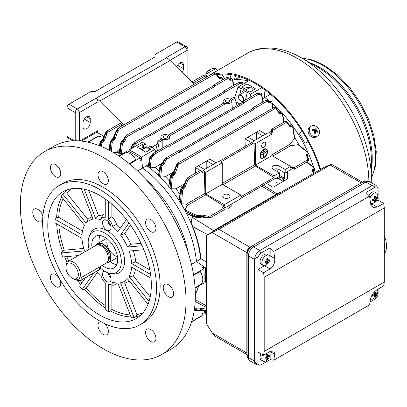 <?xml version="1.0" encoding="UTF-8"?>
<svg xmlns="http://www.w3.org/2000/svg" width="407" height="407" viewBox="0 0 407 407"><rect width="100%" height="100%" fill="white"/><g stroke="black" fill="none" stroke-linecap="round" stroke-linejoin="round"><path stroke-width="0.61" d="M263.68 147.248A2.93 1.689 120 0 0 265.593 144.668A2.93 1.689 120 0 0 265.14 142.318A2.93 1.689 120 0 0 263.68 142.465A2.93 1.689 120 0 0 261.767 145.045A2.93 1.689 120 0 0 262.215 147.39A2.93 1.689 120 0 0 263.68 147.248M266.239 149.298A4.915 2.839 -60 0 1 266.86 153.271A4.915 2.839 -60 0 1 263.68 157.509A4.915 2.839 -60 0 1 261.325 157.804M263.884 149.598A4.915 2.839 -60 0 1 266.341 149.354A4.915 2.839 -60 0 1 267.099 153.297A4.915 2.839 -60 0 1 263.884 157.626A4.915 2.839 -60 0 1 261.426 157.87A4.915 2.839 -60 0 1 260.673 153.932A4.915 2.839 -60 0 1 263.884 149.598M263.884 157.865A5.21 3.007 -60 0 1 261.279 158.125A5.21 3.007 -60 0 1 260.485 153.948A5.21 3.007 -60 0 1 263.884 149.359A5.21 3.007 -60 0 1 266.488 149.104A5.21 3.007 -60 0 1 267.287 153.276A5.21 3.007 -60 0 1 263.884 157.865M266.382 149.048A5.21 3.007 120 0 0 266.285 148.982A5.21 3.007 120 0 0 263.68 149.242A5.21 3.007 120 0 0 260.277 153.831A5.21 3.007 120 0 0 261.075 158.002A5.21 3.007 120 0 0 261.182 158.058M228.993 194.775A3.663 2.111 0 0 0 225 194.317A3.663 2.111 0 0 0 222.741 196.266A3.663 2.111 0 0 0 223.814 197.761A3.663 2.111 0 0 0 227.803 198.219A3.663 2.111 0 0 0 230.062 196.266A3.663 2.111 0 0 0 228.993 194.775M228.993 100.32A2.198 1.267 0 0 0 226.597 100.046A2.198 1.267 0 0 0 225.239 101.216A2.198 1.267 0 0 0 225.885 102.111A2.198 1.267 0 0 0 228.276 102.386A2.198 1.267 0 0 0 229.634 101.216A2.198 1.267 0 0 0 228.993 100.32M166.865 136.187A2.198 1.267 0 0 0 164.469 135.913A2.198 1.267 0 0 0 163.115 137.083A2.198 1.267 0 0 0 163.756 137.983A2.198 1.267 0 0 0 166.153 138.258A2.198 1.267 0 0 0 167.506 137.083A2.198 1.267 0 0 0 166.865 136.187M292.669 166.799L294.144 167.704A0.88 0.509 60 0 1 294.699 168.483A0.88 0.509 60 0 1 294.561 169.17A0.88 0.509 60 0 1 294.144 169.139L292.669 168.35L292.669 166.799L290.598 167.994L290.598 166.377L271.962 155.616L271.962 134.096L270.563 133.287L272.634 132.092L272.583 130.362A0.88 0.509 -120 0 0 271.962 129.314A0.88 0.509 -120 0 0 271.52 129.268A0.88 0.509 -120 0 0 271.342 129.645L271.291 131.319L268.182 133.109L267.821 132.901L253.322 141.27L253.688 141.478L218.483 161.803L218.116 161.594L203.622 169.963L203.983 170.172L202.177 171.215M179.06 200.163L180.596 189.647C181.161 187.902 181.802 186.945 182.514 186.767L183.684 185.607L186.218 179.533L187.871 177.564L201.114 169.923A0.88 0.509 60 0 1 201.551 169.963A0.88 0.509 60 0 1 202.172 171.016L202.223 172.741L204.294 171.545L205.693 172.354L205.693 193.874L224.333 204.635L240.898 195.07L222.263 184.31L222.263 162.79L205.693 172.354M120.787 123.336A0.88 0.509 -120 0 0 120.35 123.29L107.107 130.937A0.88 0.509 60 0 1 107.545 130.978L105.728 133.196L103.195 139.27L103.536 139.464L105.779 133.226L107.545 130.978A0.88 0.509 60 0 1 108.165 132.031L121.408 124.384A0.88 0.509 -120 0 0 120.787 123.336M155.484 151.435L157.85 141.371L158.628 140.944L159.091 142.084L157.56 150.829M161.788 138.823L158.14 140.929L158.628 140.944M162.785 147.812L162.856 139.911L162.205 138.879L161.615 139.194M235.989 101.984A84.198 48.611 60 0 1 239.942 104.024M152.172 147.1L157.183 144.205M247.008 87.337L247.008 83.969A99.573 57.489 60 0 1 251.251 86.269A99.573 57.489 60 0 1 255.499 88.868L250.529 91.738A99.573 57.489 60 0 0 249.389 91.015L247.319 92.211A99.573 57.489 60 0 1 250.422 94.241L261.752 87.703M247.008 83.969L242.038 86.839A99.573 57.489 60 0 1 243.177 87.424L241.107 88.619A99.573 57.489 60 0 0 237.998 87.067L249.354 80.51M233.659 97.599L234.122 97.359L234.9 98.316L237.083 105.672M224.903 112.703L224.985 104.044L224.333 103.012L223.743 103.327M152.839 153.826L167.979 144.811A0.88 0.509 60 0 1 168.417 144.856A0.88 0.509 60 0 1 169.037 145.904L169.053 146.418L243.605 103.378L243.59 102.864A0.88 0.509 -120 0 0 242.969 101.816A0.88 0.509 -120 0 0 242.531 101.77A0.88 0.509 -120 0 0 242.348 102.147L242.333 102.64L168.732 145.136M258.303 93.386L258.389 93.381A0.672 0.539 114 0 1 258.547 94.231L257.305 93.513M152.752 153.749L153.831 153.276L154.08 154.543L153.291 154.055L153.831 153.276L152.783 154.309L152.752 153.749L153.001 153.887M165.435 158.511A0.88 0.509 60 0 1 165.618 158.135L178.332 150.788A0.88 0.509 60 0 1 178.77 150.834A0.88 0.509 60 0 1 179.395 151.882L179.411 152.396L253.958 109.356L253.943 108.842A0.88 0.509 -120 0 0 253.322 107.794A0.88 0.509 -120 0 0 252.884 107.748A0.88 0.509 -120 0 0 252.701 108.125L252.686 108.618L179.085 151.114M134.361 143.127L134.112 142.989L133.817 143.707A0.88 0.509 60 0 1 134.229 143.763L134.269 143.788A0.88 0.509 60 0 1 134.681 144.205L134.147 143.549L135.19 142.516L135.445 143.783L134.447 143.717L135.19 142.516L134.539 142.598L149.338 134.051A0.88 0.509 60 0 1 149.781 134.096A0.88 0.509 60 0 1 150.402 135.144L150.417 135.658L224.969 92.618L224.954 92.104A0.88 0.509 -120 0 0 224.333 91.051A0.88 0.509 -120 0 0 223.891 91.01A0.88 0.509 -120 0 0 223.713 91.387L223.697 91.88L150.091 134.376M239.667 82.626L239.748 82.616A0.672 0.539 114 0 1 239.911 83.471L238.67 82.753M126.089 135.796A0.88 0.509 60 0 1 126.272 135.414L138.985 128.073A0.88 0.509 60 0 1 139.423 128.119A0.88 0.509 60 0 1 140.049 129.167L140.064 129.68L214.611 86.64L214.596 86.126A0.88 0.509 -120 0 0 213.975 85.073A0.88 0.509 -120 0 0 213.538 85.032A0.88 0.509 -120 0 0 213.354 85.409L213.339 85.902L139.738 128.398M194.612 307.738L197.151 308.923L199.842 308.857A0.88 0.509 60 0 1 200.442 309.92L196.601 310.103L194.434 309.091M224.583 207.656L228.678 208.262L231.832 205.81L231.832 203.892M240.898 195.07L240.898 196.688L274.033 177.559L274.033 175.941L279.467 172.802L279.467 176.389L275.066 178.932L275.066 178.51L239.865 198.835L239.865 199.257L225.366 207.626L225.366 207.209L223.56 208.252M192.531 216.036A84.198 48.611 60 0 1 192.725 216.453L193.071 216.249M265.751 134.096L259.498 130.489L245.004 138.858L245.228 146.362M262.744 135.831L256.496 132.219L256.496 139.438M216.046 162.79L209.798 159.183L195.299 167.552L195.467 173.179M213.044 164.525L206.797 160.918L206.797 168.132M139.977 158.394A96.795 55.881 60 0 1 141.728 159.569L142.531 168.066L146.673 165.674A87.129 50.305 60 0 1 148.448 166.972A87.129 50.305 60 0 1 149.079 167.45A87.129 50.305 60 0 1 158.735 175.727A87.129 50.305 60 0 1 159.539 176.511L160.541 166.789L162.505 163.578A0.88 0.509 60 0 1 163.126 164.626L161.742 166.87L160.694 177.05L159.539 176.511A87.129 50.305 60 0 1 168.951 186.747A87.129 50.305 60 0 1 170.08 188.126A87.129 50.305 60 0 1 179.329 200.977A87.129 50.305 60 0 1 180.464 202.767A87.129 50.305 60 0 1 185.378 211.284A87.129 50.305 60 0 1 186.365 213.161A87.129 50.305 60 0 1 200.605 259.091L196.464 261.482A87.129 50.305 -120 0 0 142.531 168.066L141.499 157.127A99.573 57.489 -120 0 0 129.07 149.954L128.902 151.526M173.565 171.998L165.384 176.724L160.694 177.05M272.797 108.206L271.876 103.286L270.406 102.691A0.88 0.509 -120 0 0 269.785 101.638L271.113 101.399L269.602 101.521A0.88 0.509 -120 0 0 269.159 101.475L271.113 101.404M169.037 145.904L154.08 154.543L153.714 155.494L152.681 156.09L151.297 158.323L150.259 167.857L149.079 167.45L149.949 158.16L148.407 166.432M162.5 163.039L154.935 167.404L150.259 167.857M262.871 101.984L261.462 94.719L259.992 94.134L258.959 94.729L258.547 94.231L243.59 102.864M113.543 152.635A87.129 50.305 60 0 1 119.312 153.281A87.129 50.305 60 0 1 120.116 153.434L121.118 144.047L123.148 140.863A0.88 0.509 60 0 1 123.769 141.916L122.38 144.164L121.388 153.51L120.116 153.434A87.129 50.305 60 0 1 122.242 153.897M123.194 153.347L121.388 153.51M233.481 85.475L232.545 80.561L231.069 79.965A0.88 0.509 -120 0 0 230.448 78.917L231.634 78.622L230.245 78.81A0.88 0.509 -120 0 0 229.802 78.765L231.639 78.622M135.333 144.012L135.073 144.734L134.04 145.33L132.616 147.909M243.188 84.071L243.065 83.455A0.88 0.57 168.9 0 1 242.826 83.959L241.356 83.374L240.323 83.969L239.911 83.471L224.954 92.104M242.216 101.45L242.801 101.613M245.457 100.081L247.319 92.211M237.998 87.067L234.6 97.782M250.04 97.436L250.422 94.241M262.581 98.753L264.713 97.527L263.929 89.225L264.713 97.527A87.129 50.305 60 0 1 269.622 101.267A87.129 50.305 60 0 0 264.713 97.527L270.411 94.236M241.107 88.619L239.804 94.633M243.177 90.161L243.177 87.424M233.659 84.631A87.129 50.305 60 0 1 234.747 84.742A87.129 50.305 60 0 0 233.659 84.631M294.551 137.312A87.129 50.305 60 0 1 299.104 145.207M272.247 103.459A87.129 50.305 60 0 1 280.799 111.62A87.129 50.305 60 0 0 272.247 103.459M282.606 113.558A87.129 50.305 60 0 1 291.982 124.99A87.129 50.305 60 0 0 282.606 113.558M292.826 126.145A87.129 50.305 60 0 1 307.916 152.284A87.129 50.305 60 0 0 292.826 126.145M308.496 153.592A87.129 50.305 60 0 1 313.711 167.425A87.129 50.305 60 0 0 308.496 153.592M314.484 169.958A87.129 50.305 60 0 1 315.201 172.497A87.129 50.305 60 0 0 314.484 169.958M142.221 147.655L142.221 144.465L137.251 147.334A99.573 57.489 60 0 1 145.742 152.238L150.712 149.369A99.573 57.489 60 0 0 149.573 148.641L151.643 147.446A99.573 57.489 60 0 1 154.752 149.476L141.499 157.127M142.221 144.465A99.573 57.489 60 0 1 143.361 145.055L145.431 143.859L146.352 147.049M129.07 149.954L142.323 142.302A99.573 57.489 60 0 1 145.431 143.859M155.667 151.923L154.752 149.476M146.673 165.674L148.352 165.547M149.573 148.641L149.573 150.025L146.703 147.09L143.361 147.298M143.361 149.018L143.361 145.055M137.535 170.95L142.531 168.066A87.129 50.305 60 0 1 196.464 261.482L203.424 266.427A96.795 55.881 60 0 1 203.566 268.528M206.471 267.241L205.418 267.847L196.464 261.482L191.468 264.367M206.471 281.588L205.418 282.193A99.573 57.489 -120 0 0 205.418 267.847M203.973 281.552L205.418 282.193M192.725 216.453L192.216 217.374C191.244 219.907 191.443 223.021 192.801 226.714C197.186 237.617 199.908 248.234 200.961 258.572L206.471 262.25M200.961 258.572L200.605 259.091M121.566 126.175L121.408 124.384M100.28 146.021L100.493 143.635L102.574 140.405A0.88 0.509 60 0 1 103.195 141.453L101.791 143.752L101.541 146.54M283.776 122.197L282.341 113.904L280.866 113.294A0.88 0.509 -120 0 0 280.245 112.24L281.817 112.164L281.354 111.849L279.807 111.95A0.88 0.509 -120 0 0 279.37 111.905L281.354 111.849M172.263 177.457A0.88 0.407 5.5 0 1 171.077 177.391L173.031 174.14A0.88 0.509 60 0 1 173.652 175.188L172.263 177.457L171.199 188.838L170.08 188.126L171.077 177.391L170.477 177.091L168.92 185.913M184.417 183.857L175.921 188.762L171.199 188.838M175.921 188.762A84.198 48.611 60 0 1 179.919 194.195M271.962 154.706L289.85 144.378L294.419 138.563L292.623 126.836L291.142 126.201A0.88 0.509 -120 0 0 290.522 125.153L292.134 125.097L291.758 124.827L290.176 124.908A0.88 0.509 -120 0 0 289.738 124.863L291.758 124.827M222.263 183.404L254.645 164.703L253.999 142.852L255.393 143.661L255.393 165.181L274.033 175.941M222.263 162.79L220.864 161.981L253.999 142.852M272.751 156.069L290.639 145.742A84.198 48.611 60 0 0 289.85 144.378M181.553 203.724L180.464 202.767L181.436 190.308L183.374 187.011A0.88 0.509 60 0 1 184 188.059L182.601 190.354L181.553 203.724L186.304 204.161L204.945 193.401L204.294 171.545M204.945 193.401A84.198 48.611 60 0 1 205.733 194.765L187.093 205.525A84.198 48.611 60 0 0 186.304 204.161M191.555 321.901L201.989 315.873A0.88 0.509 -120 0 0 202.172 315.496L202.223 313.828L204.294 312.632L204.355 310.653M287.495 171.759L287.495 178.973L283.353 181.364L283.353 178.932L284.488 178.276L279.467 175.376M284.488 172.716L284.488 178.276M87.754 142.109L98.189 136.086A0.88 0.509 60 0 1 98.606 136.116L100.081 136.905L102.152 135.709L102.152 135.292M210.907 217.465L208.374 217.913L201.852 217.068L201.735 216.687L208.262 217.531L211.091 217.063A0.88 0.509 60 0 1 210.907 217.465L224.15 209.824A0.88 0.509 -120 0 0 224.288 209.132A0.88 0.509 -120 0 0 223.733 208.359L222.263 207.448L224.333 206.252L224.333 204.635M292.669 168.35L285.165 173.102L285.165 169.516L290.598 166.377M307.112 161.925L313.817 167.516L314.519 168.808L313.665 170.131A0.88 0.509 -120 0 0 313.064 169.068L313.278 167.486L306.812 162.098M276.267 178.241A4.391 2.539 0 0 1 279.212 178.978L283.348 181.369L272.995 187.342L272.995 179.706M266.605 183.399L272.995 187.342M297.96 144.699L298.824 144.984L307.748 152.137L308.481 153.408L307.626 154.777A0.88 0.509 -120 0 0 307.026 153.714L307.219 152.116L297.96 144.699L290.639 145.742M103.892 136.645L102.152 135.709M224.333 206.252L205.733 194.765M187.251 213.7L196.601 217.241L196.652 216.666L185.378 211.284L185.093 209.859L187.093 205.525M185.093 209.859L197.197 215.634L199.883 215.573A0.88 0.509 60 0 1 200.483 216.636L196.652 216.666A0.88 0.417 115.3 0 1 197.197 215.634M274.033 177.559L255.433 166.071L223.046 184.768M258.933 93.992L258.654 93.625L258.959 94.729M110.094 150.676L110.887 142.689L112.937 139.489A0.88 0.509 60 0 1 113.563 140.537L112.164 142.806L111.32 151.353M119.19 152.304A84.198 48.611 60 0 0 116.132 152.33L113.273 152.477M115.817 152.345L119.531 150.203M222.451 79.884L222.324 79.202L220.843 78.597A0.88 0.509 -120 0 0 220.223 77.549L221.617 77.361L221.082 77.096L219.719 77.299A0.88 0.509 -120 0 0 219.276 77.254L221.082 77.096M182.601 190.354A0.88 0.417 4.7 0 1 181.436 190.308L180.917 190.064L179.304 199.939M254.645 164.703A84.198 48.611 60 0 1 255.433 166.071M292.623 126.836A0.88 0.555 -9 0 0 292.872 126.363L294.602 137.668L294.419 138.563M165.384 176.724A84.198 48.611 60 0 1 169.48 181.049M161.742 166.87A0.88 0.397 5.9 0 1 160.541 166.789L160.246 166.636L158.699 175.051M154.935 167.404A84.198 48.611 60 0 1 159.183 170.909M122.38 144.164A0.88 0.397 6.1 0 1 121.118 144.047L120.848 143.875L119.261 153.129M198.804 286.014L195.335 294.388M198.591 286.136A87.129 50.305 60 0 1 195.335 294.302M131.273 148.687L131.283 147.38L131.039 148.82M112.164 142.806A0.88 0.402 5.7 0 1 110.887 142.689L110.373 142.343L109.157 150.178M101.791 143.752A0.88 0.412 5.1 0 1 100.493 143.635L100.071 143.335L99.72 145.792M194.348 309.691L196.652 310.617L196.601 310.103A0.88 0.412 114.9 0 1 197.151 308.923M308.74 159.463L308.694 159.234A0.88 0.677 -24 0 1 308.74 159.463L307.982 161.126L308.74 159.519M294.561 169.17L307.799 161.528L308.842 159.931M199.883 215.573L200.29 215.339A0.88 0.509 60 0 1 200.885 216.402L201.735 216.295L201.984 215.1L208.511 216.28L210.49 216A0.88 0.509 60 0 1 211.091 217.063L208.262 217.47L201.735 216.295L201.735 216.687L200.483 216.636L200.442 217.104A0.88 0.509 60 0 1 200.259 217.506L196.805 217.725A0.88 0.448 111.5 0 0 197.151 217.638M240.298 83.231L240.018 82.865L240.323 83.969M258.389 93.381L258.603 93.559A0.672 0.519 144 0 1 258.669 94.327M153.973 154.772L153.083 154.482L153.291 154.055M152.732 154.426L152.452 154.467A0.88 0.509 60 0 1 152.864 154.528L152.91 154.548A0.88 0.509 60 0 1 153.317 154.965L153.037 154.604M267.811 100.595L266.041 100.448A0.88 0.509 -120 0 0 265.603 100.407L267.491 100.295L267.857 100.626A0.88 0.677 144 0 1 268.03 100.778L268.03 100.778A0.88 0.677 144 0 1 267.943 101.628L266.661 101.501A0.88 0.509 -120 0 0 266.041 100.448L267.857 100.626M164.286 160.419L166.056 158.175L164.235 160.394L163.497 162.622L164.657 163.004L165.446 160.801L164.286 160.419M275.595 107.59L275.951 107.911A0.88 0.677 144 0 1 276.124 108.064L276.124 108.064A0.88 0.677 144 0 1 276.032 108.913L274.75 108.786A0.88 0.509 -120 0 0 274.13 107.733L275.951 107.911M275.9 107.88L274.13 107.733A0.88 0.509 -120 0 0 273.692 107.692L275.58 107.58M176.903 165.094L178.673 162.846L176.852 165.064L173.987 173.204L175.147 173.585L178.062 165.476L176.903 165.094M286.665 121.525L287.021 121.841L285.205 121.668A0.88 0.509 -120 0 0 284.763 121.627L286.65 121.515M286.971 121.815L285.205 121.668A0.88 0.509 -120 0 1 285.826 122.721L287.103 122.848A0.88 0.677 -36 0 0 287.194 121.993L287.194 121.993A0.88 0.677 -36 0 0 287.021 121.841M271.962 134.096L255.393 143.661M271.291 131.319L272.634 132.092M186.543 179.853L188.309 177.61L186.492 179.823L184.3 186.096L185.46 186.477L187.703 180.235L186.543 179.853M134.096 143.666L134.402 143.844M239.748 82.616L239.967 82.799A0.672 0.519 144 0 1 240.028 83.567M228.464 77.879L226.694 77.732A0.88 0.509 -120 0 0 226.256 77.691L228.144 77.579L228.51 77.91A0.88 0.677 144 0 1 228.683 78.063L228.683 78.063A0.88 0.677 144 0 1 228.597 78.912L227.315 78.785A0.88 0.509 -120 0 0 226.694 77.732L228.51 77.91M124.618 137.388L126.272 135.414A0.88 0.509 60 0 1 126.709 135.46A0.88 0.509 60 0 1 127.33 136.508L126.099 138.085L124.939 137.703L126.709 135.46L124.888 137.678L124.15 139.906L124.939 137.703L124.618 137.388L123.723 139.525L123.998 139.815L120.848 143.875A0.88 0.432 9.3 0 1 120.625 143.518L120.625 143.518C120.696 142.526 121.332 141.59 122.522 140.705L122.522 140.705A0.88 0.509 60 0 1 122.965 140.746L123.438 140.471A0.88 0.509 60 0 0 123 140.43L123.723 139.525M215.842 73.209L214.077 73.062A0.88 0.509 -120 0 0 213.639 73.016L215.527 72.909L215.893 73.235A0.88 0.677 144 0 1 216.066 73.387L216.066 73.387A0.88 0.677 144 0 1 215.98 74.237L214.698 74.115A0.88 0.509 -120 0 0 214.077 73.062L215.893 73.235M117.994 128.51A0.88 0.509 60 0 1 118.178 128.129A0.88 0.509 60 0 1 118.615 128.174A0.88 0.509 60 0 1 119.236 129.228L118.01 130.8L116.85 130.418L118.615 128.174L116.799 130.393L113.507 138.283L113.929 138.533L116.85 130.418L116.524 130.103L113.232 137.993L113.507 138.283L110.373 142.343A0.88 0.443 8.8 0 1 110.165 141.992L112.067 139.153A0.88 0.509 60 0 1 112.505 139.194L112.937 139.489L113.416 139.214L112.948 138.94A0.88 0.509 60 0 0 112.505 138.899L113.232 137.993M204.294 312.632L205.693 313.441L206.471 312.993M206.207 75.183L204.436 75.041A0.88 0.509 -120 0 0 203.999 74.995L205.886 74.888L206.257 75.214A0.88 0.677 144 0 1 206.43 75.366L206.43 75.366A0.88 0.677 144 0 1 206.339 76.216L205.062 76.089A0.88 0.509 -120 0 0 204.436 75.041L206.257 75.214M102.228 140.161L100.071 143.335A0.88 0.448 8.1 0 1 99.878 142.994L99.878 142.994C100.056 141.748 100.697 140.786 101.791 140.115L101.791 140.115A0.88 0.509 60 0 1 102.228 140.161L103.017 140.145L102.228 140.161M132.651 147.568A0.88 0.392 6.3 0 1 131.405 147.456L133.42 144.282L134.269 143.788M134.229 143.763L133.379 144.256L131.283 147.38A0.88 0.432 -170.4 0 1 131.044 147.013L130.703 149.013M151.297 158.323A0.88 0.397 6.2 0 1 150.076 158.231L152.06 155.042L152.91 154.548M152.864 154.528L152.015 155.016L149.949 158.16A0.88 0.427 -170.3 0 1 149.679 157.774L148.179 166.585M162.301 163.466L160.246 166.636A0.88 0.432 9.5 0 1 159.956 166.239L159.956 166.239C160.144 165.023 160.78 164.087 161.859 163.426L161.859 163.426A0.88 0.509 60 0 1 162.301 163.466L162.978 163.304L162.301 163.466M172.527 173.891L170.477 177.091A0.88 0.438 9.1 0 1 170.177 176.684L170.177 176.684C170.238 175.697 170.874 174.751 172.085 173.845L172.085 173.845A0.88 0.509 60 0 1 172.527 173.891L173.474 173.886L173 173.616L172.527 173.891M182.514 186.767A0.88 0.509 60 0 1 182.952 186.813L180.917 190.064A0.88 0.448 8.5 0 1 180.596 189.647M186.935 213.802L196.805 217.725A0.88 0.448 111.5 0 1 196.601 217.241L200.885 216.845A0.88 0.509 60 0 1 200.707 217.246L200.259 217.506M196.652 310.617L200.483 310.338A0.88 0.509 60 0 1 200.3 310.739L196.851 310.958A0.88 0.448 111.9 0 1 196.652 310.617M313.7 170.655L314.56 169.368L313.522 171.057A0.88 0.509 -120 0 0 313.7 170.655L313.665 170.131L313.227 170.385L313.227 170.93L313.7 170.655M307.667 155.199L307.483 155.601A0.88 0.509 -120 0 0 307.667 155.199L307.626 154.777L307.219 155.454L307.667 155.199M258.603 93.529L259.33 93.061A0.88 0.509 -120 0 0 258.888 93.015L260.806 92.923L258.567 93.498M259.992 94.134A0.88 0.509 60 0 0 259.371 93.086L260.806 92.923M239.967 82.769L240.69 82.3A0.88 0.509 -120 0 0 240.252 82.255L242.114 82.133L239.932 82.738M241.356 83.374A0.88 0.509 60 0 0 240.735 82.326L242.114 82.133M222.324 79.202A0.88 0.565 -10.3 0 0 222.568 78.714L221.622 77.361M219.19 77.762A0.88 0.677 144 0 1 219.363 77.915L219.363 77.915A0.88 0.677 144 0 1 219.271 78.765L220.37 78.872A0.88 0.509 -120 0 0 219.749 77.823L220.223 77.549L219.719 77.299L219.276 77.554L219.749 77.823L219.19 77.762M232.545 80.561A0.88 0.57 -10.8 0 0 232.789 80.062L231.873 78.749M229.406 79.136A0.88 0.677 144 0 1 229.579 79.289L229.579 79.289A0.88 0.677 144 0 1 229.487 80.138L230.586 80.245A0.88 0.509 -120 0 0 229.965 79.197L230.245 78.81L229.965 79.197L229.406 79.136M268.752 101.852A0.88 0.677 144 0 1 268.925 102.004L268.925 102.004A0.88 0.677 144 0 1 268.834 102.854L269.933 102.961A0.88 0.509 -120 0 0 269.312 101.913L269.602 101.521L269.312 101.913L268.752 101.852M279.243 112.434A0.88 0.677 144 0 1 279.416 112.586L279.416 112.586A0.88 0.677 144 0 1 279.324 113.436L280.423 113.548A0.88 0.509 -120 0 0 279.802 112.495L280.245 112.24L279.807 111.95L279.334 112.225L279.802 112.495L279.243 112.434M291.142 126.201L289.636 126.328A0.88 0.677 -36 0 0 289.728 125.478L286.681 121.53M306.166 154.955A0.88 0.677 -24 0 1 306.944 155.301L308.694 159.234A0.88 0.677 -24 0 0 307.916 158.888L306.166 154.955L307.026 153.714M313.558 173.448L312.174 170.33A0.88 0.677 -24 0 1 312.952 170.675L314.056 173.158M206.471 310.923L201.852 310.327L201.735 309.946L206.471 310.556M199.842 308.857L201.984 308.358L201.735 309.946L200.885 310.103L200.885 309.661L200.442 309.92L200.483 310.338L200.885 310.103A0.88 0.509 60 0 1 200.707 310.505L200.3 310.739M183.684 185.607L184.3 186.096L183.781 186.777L182.952 186.813L183.781 186.777A0.88 0.509 60 0 1 184.402 187.825L185.46 186.477M172.085 173.845L173.29 172.67L173.987 173.204L173.474 173.886A0.88 0.509 60 0 1 174.094 174.939L175.147 173.585M161.859 163.426L163.07 162.24L163.497 162.622L162.978 163.304A0.88 0.509 60 0 1 163.599 164.352L164.657 163.004M125.31 140.288L124.15 139.906L123.631 140.588A0.88 0.509 60 0 1 124.252 141.636L125.31 140.288L126.099 138.085M115.089 138.914L113.929 138.533L113.416 139.214A0.88 0.509 60 0 1 114.036 140.262L115.089 138.914L118.01 130.8M104.696 139.845L103.536 139.464L103.017 140.145A0.88 0.509 60 0 1 103.637 141.198L104.696 139.845L106.939 133.608L105.454 132.906L102.92 138.98L103.195 139.27L102.635 139.927A0.88 0.509 60 0 0 102.198 139.881L102.92 138.98M153.714 155.494L153.317 154.965M152.452 154.467L152.427 154.752L152.452 154.467M135.073 144.734L134.681 144.205M133.817 143.707L133.786 143.992L133.817 143.707M242.531 101.77L257.331 93.223L258.053 93.188A0.672 0.56 113.6 0 1 258.099 93.213M223.891 91.01L238.695 82.463L239.413 82.428A0.672 0.56 113.6 0 1 239.458 82.453M150.402 135.144L135.445 143.783L134.651 143.295M134.112 142.989L134.539 142.598M205.693 193.874L222.263 184.31M279.467 172.802L273.255 169.215A4.029 2.325 180 0 1 272.074 167.572A4.029 2.325 180 0 1 274.562 165.425A4.029 2.325 180 0 1 278.953 165.929L285.165 169.516M285.165 173.102L278.953 169.516A4.029 2.325 0 0 0 273.524 169.373M255.393 165.181L271.962 155.616M225.366 207.626L225.005 207.417M274.705 178.724L275.066 178.932M277.136 184.951L277.136 182.519L276.002 183.175L276.002 178.393M277.828 171.856L277.828 169.058M283.353 178.932L279.212 176.541A4.391 2.539 0 0 0 279.207 176.541L279.212 178.978M276.002 181.863L277.136 182.519M205.693 310.826L205.693 313.441M253.322 141.27L253.322 141.687M251.618 142.674L245.004 138.858M203.622 170.385L203.622 169.963M195.299 167.552L200.259 170.411M248.005 137.123L254.258 140.73M198.306 165.817L204.553 169.424M224.333 103.012A4.391 2.539 0 0 0 229.192 103.541A4.391 2.539 0 0 0 231.827 101.124A4.391 2.539 0 0 0 230.545 99.425A4.391 2.539 0 0 0 225.834 98.855A4.391 2.539 0 0 0 223.046 101.124A4.391 2.539 0 0 0 224.333 103.012M162.205 138.879A4.391 2.539 0 0 0 167.068 139.408A4.391 2.539 0 0 0 169.704 136.991A4.391 2.539 0 0 0 168.417 135.292A4.391 2.539 0 0 0 163.706 134.722A4.391 2.539 0 0 0 160.923 136.991A4.391 2.539 0 0 0 162.205 138.879M224.969 92.618L223.697 91.88M214.611 86.64L213.339 85.902M243.605 103.378L242.333 102.64M253.958 109.356L252.686 108.618M263.11 150.834L264.662 149.7L263.11 150.834L262.902 150.473L264.662 149.7M262.332 152.834L265.44 150.804L262.332 152.834L262.123 152.477L265.44 150.804M263.782 157.143L263.782 153.551L260.78 155.047L266.992 151.46L263.99 153.434L263.99 157.021L263.573 157.021L263.573 153.673M260.78 155.047L266.992 151.46M260.572 154.93L260.78 155.286M224.542 78.678L221.917 74.125M304.894 143.366L308.135 141.494L304.894 143.366A87.129 50.305 60 0 0 299.038 133.221L302.279 131.349M315.873 137.027L315.445 137.276M232.789 80.072A87.129 50.305 60 0 1 248.565 80.968M72.726 140.812L67.552 137.825A2.93 1.689 -60 0 1 66.946 136.487L74.333 140.751M75.229 140.741L75.229 112.576L66.946 107.794L66.946 136.487M66.946 107.794A2.93 1.689 -60 0 1 69.017 104.207L90.761 91.651L94.902 91.651L154.955 56.98L154.955 54.589L176.699 42.033A2.93 1.689 -60 0 1 178.164 41.89L186.447 46.673A2.93 1.689 -60 0 0 184.987 46.815L176.699 42.033M96.795 132.199L104.014 136.365M69.017 104.207L77.299 108.99L166.611 57.728L166.346 57.575L184.987 46.815A2.93 1.689 60 0 1 187.057 50.402L169.938 60.287M194.114 84.29L170.116 60.46L99.71 101.109L123.703 124.939M99.71 101.109A14.642 8.455 -120 0 0 96.2 98.377M95.935 98.229A2.93 1.689 60 0 1 98.006 101.816L79.37 112.576L79.37 140.883M79.955 140.929L98.006 130.51L98.006 101.816M98.006 130.51A2.93 1.689 60 0 1 97.4 131.848L81.425 141.071M82.992 126.623A5.123 2.961 120 0 0 84.056 128.968A5.123 2.961 120 0 0 88.004 127.595A5.123 2.961 120 0 0 90.242 122.436L90.242 118.849A5.123 2.961 120 0 0 89.179 116.504A5.123 2.961 120 0 0 85.231 117.877A5.123 2.961 120 0 0 82.992 123.036L82.992 126.623M166.611 57.728A14.642 8.455 60 0 1 170.116 60.46M176.638 66.936A5.123 2.961 -60 0 1 182.372 62.703A5.123 2.961 -60 0 1 183.43 65.049L183.43 68.635A5.123 2.961 -60 0 1 182.214 72.471M73.229 278.693A8.786 5.072 -120 0 0 78.236 273.239A8.786 5.072 -120 0 0 71.011 263.293A8.786 5.072 -120 0 0 65.909 267.409A8.786 5.072 -120 0 0 72.12 278.169A8.786 5.072 -120 0 0 73.229 278.693M72.12 278.169L73.158 278.764A10.251 5.917 -120 0 0 74.45 279.38A10.251 5.917 -120 0 0 78.281 279.273A10.251 5.917 -120 0 0 79.579 270.217A10.251 5.917 -120 0 0 71.861 261.416A10.251 5.917 -120 0 0 68.03 261.518A10.251 5.917 -120 0 0 65.909 266.214L65.909 267.409M106.334 263.075A10.984 6.339 -120 0 0 108.674 262.571A10.984 6.339 -120 0 0 110.063 252.869A10.984 6.339 -120 0 0 101.801 243.437A10.984 6.339 -120 0 0 97.695 243.549A10.984 6.339 -120 0 0 96.088 245.324M78.281 279.273L106.237 263.131A10.251 5.917 -120 0 0 107.117 262.413A10.251 5.917 -120 0 0 107.183 253.19A10.251 5.917 -120 0 0 99.822 245.273A10.251 5.917 -120 0 0 97.054 244.978A10.251 5.917 -120 0 0 95.991 245.38L68.03 261.518M320.004 169.724A99.796 57.616 -120 0 0 255.962 84.03A99.796 57.616 -120 0 0 216.987 74.654M316.493 136.671L314.906 137.363M320.635 169.363A100.967 58.293 -120 0 0 255.967 83.079A100.967 58.293 -120 0 0 216.249 73.642M208.74 75.844A100.967 58.293 -120 0 0 207.26 76.506M214.718 72.08L214.693 72.095A100.967 58.293 60 0 1 214.748 72.064A100.967 58.293 60 0 1 215.898 71.429L216.514 71.154M215.964 71.551L210.719 74.42A100.967 58.293 -120 0 0 209.569 75.051L214.779 72.049M209.63 75.02L214.698 72.095L214.509 72.797M206.481 75.437L205.825 74.303L215.969 68.442A9.519 9.519 0 0 0 212.719 68.549A9.31 1.363 -89.6 0 1 212.739 68.549A9.498 9.361 -120 0 0 210.556 69.292L210.567 69.307M207.56 71.52A9.31 1.363 29.6 0 0 207.545 71.535A9.31 1.363 29.6 0 0 207.529 71.556A9.498 9.361 60 0 1 209.269 70.04A9.498 1.608 60 0 0 209.152 70.615A9.31 7.947 -13.7 0 1 210.256 69.984A9.498 1.608 -120 0 1 210.368 69.404A9.498 9.361 60 0 1 212.551 68.656A9.31 1.363 -89.6 0 1 212.642 68.58A9.31 1.363 -89.6 0 1 212.719 68.549M210.002 70.111A9.498 1.608 60 0 0 209.457 69.928A9.498 9.361 -120 0 0 209.274 70.055M209.483 70.406L209.269 70.04M209.671 70.299L209.457 69.928M311.457 126.048L310.195 126.781A5.856 4.782 60 0 0 308.18 132.117A5.856 4.782 60 0 0 312.266 137.128A5.856 4.782 60 0 0 316.056 136.925L317.318 136.192A5.856 4.782 60 0 0 319.388 133.018A5.856 4.782 60 0 0 315.247 125.844A5.856 4.782 60 0 0 311.457 126.048A5.856 4.782 60 0 0 309.386 129.228A5.856 4.782 60 0 0 313.527 136.401A5.856 4.782 60 0 0 317.318 136.192M317.567 132.214A9.31 7.092 -49 0 0 317.679 131.629A9.31 7.092 -49 0 0 317.755 131.054A9.498 3.877 -170.8 0 0 316.015 130.179A9.498 3.877 -69.2 0 0 316.132 128.241A9.31 7.092 169 0 0 315.033 127.823A9.498 3.877 110.8 0 1 314.916 129.762A9.498 3.877 -170.8 0 0 312.739 129.151A9.31 0.509 97.8 0 0 312.642 129.721A9.31 0.509 97.8 0 0 312.545 130.311A9.498 3.877 9.2 0 1 314.728 130.927A9.498 3.877 110.8 0 1 314.168 133.12A9.31 0.509 22.2 0 0 315.272 133.537A9.498 3.877 -69.2 0 0 315.827 131.344A9.498 3.877 9.2 0 1 317.567 132.214M312.703 130.347L312.739 129.151M312.718 130.24L313.548 130.555L314.916 129.762M314.519 129.996L314.789 130.098L316.132 128.241M314.789 130.098L314.662 130.901M314.728 130.927L316.015 130.179M314.713 130.998L315.476 131.288L317.755 131.054M315.476 131.288L315.43 131.573M315.272 133.537L314.316 133.008L314.458 132.133L315.827 131.344M151.75 146.83A3.368 1.943 60 0 1 151.852 146.886A3.368 1.943 60 0 1 153.531 148.662M153.398 148.575A3.663 2.111 -120 0 0 151.643 146.769A3.663 2.111 -120 0 0 149.812 146.586L147.614 147.858M142.247 150.076L142.089 149.751L146.703 147.09M140.125 148.865L142.557 147.461M247.451 92.135L246.047 89.733L241.906 90.1M243.177 89.367L246.515 87.439L250.661 87.067L253.53 90.003M250.661 87.067L246.047 89.733M242.206 91.555A5.306 3.063 60 0 1 247.197 92.765M241.107 101.099L240.898 100.977A3.368 1.943 -120 0 0 243.279 99.603A3.368 1.943 -120 0 0 240.898 95.477A3.368 1.943 -120 0 0 238.517 96.851A3.368 1.943 -120 0 0 240.898 100.977L241.107 101.099A3.663 2.111 60 0 0 242.938 101.277L245.619 99.725M238.517 96.734A3.663 2.111 60 0 1 238.517 96.612A3.663 2.111 60 0 1 239.275 94.938A3.663 2.111 60 0 1 241.107 95.116A3.663 2.111 60 0 1 243.498 98.346A3.663 2.111 60 0 1 242.938 101.277M100.219 269.017L99.781 269.459A3.073 1.43 171.8 0 1 99.222 269.877L81.619 280.041A3.073 1.43 171.8 0 1 76.999 280.372L76.45 280.072A3.663 1.704 -8.2 0 0 76.816 280.235A3.663 1.704 -8.2 0 0 81.955 279.68L99.557 269.515A3.663 1.704 -8.2 0 0 100.219 269.017A3.663 1.704 -8.2 0 0 100.631 268.055L100.407 266.499M76.017 279.736A3.663 1.704 -8.2 0 0 76.45 280.072M173.596 293.712A7.321 4.228 -120 0 0 170.401 286.34A7.321 4.228 -120 0 0 164.759 284.381A7.321 4.228 -120 0 0 163.243 287.734A7.321 4.228 -120 0 0 166.438 295.1A7.321 4.228 -120 0 0 172.08 297.064A7.321 4.228 -120 0 0 173.596 293.712M108.364 180.723A7.321 4.228 -120 0 0 105.169 173.357A7.321 4.228 -120 0 0 99.527 171.393A7.321 4.228 -120 0 0 98.006 174.745A7.321 4.228 -120 0 0 101.206 182.112A7.321 4.228 -120 0 0 106.848 184.076A7.321 4.228 -120 0 0 108.364 180.723M42.857 216.315A7.321 4.228 -120 0 0 34.29 209.056A7.321 4.228 -120 0 0 32.774 212.408A7.321 4.228 -120 0 0 35.974 219.775A7.321 4.228 -120 0 0 41.616 221.739A7.321 4.228 -120 0 0 42.628 220.66M100.967 321.703A7.321 4.228 -120 0 0 99.527 322.044A7.321 4.228 -120 0 0 98.006 325.397A7.321 4.228 -120 0 0 101.206 332.763A7.321 4.228 -120 0 0 106.848 334.727A7.321 4.228 -120 0 0 108.364 331.374A7.321 4.228 -120 0 0 104.843 323.677M195.101 288.151L203.866 283.089A99.573 57.489 -120 0 0 204.141 276.073A99.573 57.489 -120 0 0 203.866 268.742L201.867 267.323L203.424 266.427M111.055 227.711A6.003 3.465 -120 0 0 108.435 221.673A6.003 3.465 -120 0 0 103.805 220.06A6.003 3.465 -120 0 0 102.564 222.812A6.003 3.465 -120 0 0 105.184 228.851A6.003 3.465 -120 0 0 109.809 230.459A6.003 3.465 -120 0 0 111.055 227.711M105.255 199.023L105.255 217.419A8.786 5.072 -120 0 0 104.614 217.282A8.786 5.072 -120 0 0 101.073 219.195A8.786 5.072 -120 0 0 100.885 219.678A35.144 20.289 -120 0 0 95.752 218.885L98.438 215.481L88.721 190.435M105.255 213.792A10.984 6.339 -120 0 0 102.279 216.071L101.073 219.195M104.599 271.21A6.003 3.465 -120 0 0 103.805 271.474A6.003 3.465 -120 0 0 102.564 274.221A6.003 3.465 -120 0 0 105.184 280.265A6.003 3.465 -120 0 0 109.809 281.873A6.003 3.465 -120 0 0 111.055 279.126A6.003 3.465 -120 0 0 108.237 272.883M109.193 284.676L111.884 285.109L111.884 309.422L110.475 311.019L108.364 311.62L108.364 284.518A8.786 5.072 -120 0 0 109.005 284.651A8.786 5.072 -120 0 0 109.193 284.676A8.786 5.072 -120 0 0 112.734 282.255A35.144 20.289 -120 0 0 115.674 282.89A35.144 20.289 -120 0 0 117.867 283.048L131.339 317.775A73.214 42.272 60 0 0 134.03 317.536L120.553 282.809A35.144 20.289 -120 0 0 127.513 278.795L147.985 304.258M111.884 285.109A10.984 6.339 -120 0 0 113.533 285.154A10.984 6.339 -120 0 0 116.453 282.997M155.952 338.476A7.321 4.228 -120 0 0 152.757 331.11A7.321 4.228 -120 0 0 147.115 329.151A7.321 4.228 -120 0 0 145.599 332.499A7.321 4.228 -120 0 0 148.794 339.87A7.321 4.228 -120 0 0 154.436 341.829A7.321 4.228 -120 0 0 155.952 338.476M155.952 228.571A7.321 4.228 -120 0 0 152.757 221.205A7.321 4.228 -120 0 0 147.115 219.241A7.321 4.228 -120 0 0 145.599 222.593A7.321 4.228 -120 0 0 148.794 229.96A7.321 4.228 -120 0 0 154.436 231.924A7.321 4.228 -120 0 0 155.952 228.571M60.77 173.621A7.321 4.228 -120 0 0 57.575 166.249A7.321 4.228 -120 0 0 51.933 164.291A7.321 4.228 -120 0 0 50.417 167.643A7.321 4.228 -120 0 0 53.612 175.01A7.321 4.228 -120 0 0 59.254 176.969A7.321 4.228 -120 0 0 60.77 173.621M60.77 283.526A7.321 4.228 -120 0 0 57.575 276.16A7.321 4.228 -120 0 0 51.933 274.196A7.321 4.228 -120 0 0 50.417 277.549A7.321 4.228 -120 0 0 53.612 284.915A7.321 4.228 -120 0 0 59.254 286.879A7.321 4.228 -120 0 0 60.77 283.526M106.568 238.426A10.984 6.339 -120 0 0 106.497 238.466L97.695 243.549M102.279 265.42A18.305 10.567 -120 0 0 113.889 268.015A18.305 10.567 -120 0 0 117.679 259.635A18.305 10.567 -120 0 0 109.692 241.214A18.305 10.567 -120 0 0 95.584 236.309A18.305 10.567 -120 0 0 91.794 244.688A18.305 10.567 -120 0 0 92.033 247.665M99.959 235.516A18.305 10.567 -120 0 0 99.043 240.506A18.305 10.567 -120 0 0 99.176 242.694M100.626 268.32A23.428 13.528 -120 0 0 110.648 273.448A23.428 13.528 -120 0 0 121.306 261.726A23.428 13.528 -120 0 0 107.743 235.083A23.428 13.528 -120 0 0 89.26 236.401A23.428 13.528 -120 0 0 88.171 242.597A23.428 13.528 -120 0 0 89.077 249.369M110.648 273.448L113.146 273.789A25.122 14.504 -120 0 0 124.573 261.223A25.122 14.504 -120 0 0 110.032 232.656A25.122 14.504 -120 0 0 90.217 234.071L89.26 236.401M78.312 255.586L62.77 256.97A73.214 42.272 60 0 1 61.218 252.971L84.554 250.885A35.144 20.289 -120 0 1 82.005 238.441L55.062 222.883A73.214 42.272 60 0 1 55.037 221.077A73.214 42.272 60 0 1 55.062 219.297L82.005 234.854A35.144 20.289 -120 0 1 83.593 227.325A35.144 20.289 -120 0 1 84.554 225.351L61.218 196.322A73.214 42.272 60 0 1 62.77 194.114L64.621 192.837L66.753 193.111L87.927 219.449A37.256 21.51 -120 0 1 92.063 216.555M55.062 219.297L56.634 217.765L58.72 217.348L82.484 231.064M151.333 285.042A73.214 42.272 -120 0 0 119.373 211.36A73.214 42.272 -120 0 0 62.953 191.743A73.214 42.272 -120 0 0 47.787 225.259A73.214 42.272 -120 0 0 79.747 298.947A73.214 42.272 -120 0 0 136.167 318.559A73.214 42.272 -120 0 0 151.333 285.042M139.83 324.898L143.452 322.807A80.54 46.5 -120 0 0 160.134 285.938A80.54 46.5 -120 0 0 124.98 204.889A80.54 46.5 -120 0 0 62.917 183.313L59.29 185.404A80.54 46.5 -120 0 0 42.613 222.273A80.54 46.5 -120 0 0 77.768 303.322A80.54 46.5 -120 0 0 139.83 324.898A80.54 46.5 -120 0 0 156.512 288.029A80.54 46.5 -120 0 0 121.357 206.98A80.54 46.5 -120 0 0 59.29 185.404M161.757 354.512L171.077 349.13A117.145 67.633 -120 0 0 195.34 295.502A117.145 67.633 -120 0 0 144.205 177.61A117.145 67.633 -120 0 0 53.933 146.225L44.612 151.608A117.145 67.633 -120 0 0 20.35 205.235A117.145 67.633 -120 0 0 71.484 323.127A117.145 67.633 -120 0 0 161.757 354.512A117.145 67.633 -120 0 0 186.019 300.885A117.145 67.633 -120 0 0 134.885 182.992A117.145 67.633 -120 0 0 44.612 151.608M195.08 287.785L200.722 284.198A10.506 6.064 -120 0 0 202.767 279.467A10.506 6.064 -120 0 0 200.3 271.657L193.615 275.101M193.549 274.7L203.866 268.742M129.314 163.726L135.638 159.656A10.506 6.064 -120 0 0 124.985 153.022L119.058 156.115M129.63 163.98L139.942 158.028A99.573 57.489 -120 0 0 127.518 150.849L118.758 155.912M141.728 159.569L140.176 160.465L139.942 158.028M188.385 253.134A87.129 50.305 -120 0 0 145.726 179.238M107.875 221.133A6.003 3.465 -120 0 0 110.918 226.399M107.926 272.776A6.003 3.465 -120 0 0 110.918 277.813M85.373 277.874L79.589 286.106A73.214 42.272 60 0 0 82.28 289.453L84.325 289.143L86.213 288.197L97.477 272.171M83.776 248.448L64.27 250.193L62.51 251.348L61.218 252.971M81.242 188.66L93.066 219.124A35.144 20.289 -120 0 0 86.106 223.143L87.927 219.449M102.279 216.071A37.256 21.51 -120 0 0 98.438 215.481M120.345 228.124A37.256 21.51 -120 0 0 116.519 224.293A10.984 6.339 -120 0 0 111.884 216.707L111.884 204.202M126.394 219.521L117.867 231.649A35.144 20.289 -120 0 0 112.734 226.521L116.519 224.293M141.046 243.335L130.871 244.241A37.256 21.51 -120 0 0 124.664 233.496L130.54 225.137M130.871 244.241L127.513 247.049A35.144 20.289 -120 0 0 120.553 234.997L124.664 233.496M149.847 269.958L135.628 261.747A37.256 21.51 -120 0 0 133.359 250.666M135.628 261.747L131.614 263.492A35.144 20.289 -120 0 0 129.065 251.048L143.839 249.73M150.183 296.901L133.354 275.961A37.256 21.51 -120 0 0 135.414 269.276M133.354 275.961L129.065 276.582A35.144 20.289 -120 0 0 131.614 267.078L151.017 278.286M134.03 317.536L136.055 316.57L136.889 314.586L124.664 283.079A37.256 21.51 -120 0 0 129.238 280.942M124.664 283.079L120.553 282.809M108.364 311.62A73.214 42.272 60 0 1 105.255 309.824L105.255 282.723A8.786 5.072 -120 0 1 100.885 275.417A35.144 20.289 -120 0 1 96.693 271.337M95.752 218.885L84.234 189.204M86.106 223.143L62.77 194.114M82.28 289.453L93.864 272.975M149.013 301.399L129.065 276.582M150.58 274.445L131.614 263.492M142.145 245.742L127.513 247.049M120.553 234.997L129.004 222.98M112.734 226.521A8.786 5.072 -120 0 0 108.364 219.21L108.364 201.323M110.155 261.716A18.305 10.567 -120 0 0 116.768 264.626M108.674 262.571L117.475 257.489A10.984 6.339 -120 0 0 117.552 257.448M106.807 242.002A10.984 6.339 -120 0 0 117.414 256.471M111.884 216.707L108.364 219.21M248.489 358.552A7.321 4.228 -60 0 1 247.11 355.286L247.11 252.462A4.391 2.539 -60 0 1 250.219 247.08L249.959 247.232A4.391 2.539 120 0 0 246.851 252.61L212.296 232.656L206.471 235.277L206.471 323.753L212.296 333.094L246.851 353.042A4.391 2.539 120 0 0 247.11 354.329M206.471 235.277L323.992 167.425L329.818 164.81C331.725 163.975 331.858 164.052 330.204 165.033C331.858 164.052 331.725 163.975 329.818 164.81M248.412 255.601L247.11 254.853A7.321 4.228 -60 0 1 252.289 245.884L363.08 181.919A7.321 4.228 -60 0 1 366.743 181.558L366.865 181.629M252.289 245.884L250.219 247.08L252.289 245.884L253.841 246.779M246.851 252.61L246.851 353.042M247.11 354.68L215.674 336.528L212.296 333.094M212.296 232.656L218.895 229.294L330.204 165.033L361.268 182.967M212.876 231.573A6.588 3.805 -60 0 1 215.013 229.746L279.212 192.679A6.588 3.805 -60 0 1 281.344 192.048M259.498 365.11L257.071 364.779A7.321 4.228 -60 0 1 256.135 364.463L249.923 360.877A7.321 4.228 -60 0 1 248.407 357.529L248.407 255.896L254.619 259.483A7.321 4.228 -60 0 1 259.793 250.519C259.498 250.732 259.905 251.587 261.019 253.073A6.37 3.678 120 0 0 257.982 257.295C255.805 257.692 254.685 258.42 254.619 259.483L254.619 361.116C254.685 362.194 255.805 363.222 257.982 364.199A6.37 3.678 120 0 0 259.498 365.11A6.37 3.678 120 0 0 261.019 364.916L270.151 359.646L270.151 351.546A8.054 4.65 120 0 0 270.146 351.424M378.093 289.102L378.093 294.851A6.37 3.678 120 0 1 375.056 299.079L370.034 301.979M273.774 360.215L369.551 304.919L370.533 298.911C371.489 295.08 373.712 291.977 377.213 289.616L383.684 285.877L384.305 282.056L264.194 351.399L263.573 355.225L270.044 351.485L273.784 350.92L274.756 354.207L273.774 360.215L270.151 359.646M261.019 253.073L270.151 247.802L273.774 251.414L274.756 258.557C274.984 263.075 273.412 266.549 270.044 268.986L263.573 272.726L264.194 277.269L384.305 207.926L384.305 282.056M264.194 277.269L264.194 351.399M273.774 251.414L369.551 196.118L365.929 192.506L375.056 187.235C373.468 186.024 372.497 185.495 372.14 185.658A7.321 4.228 -60 0 1 375.803 185.292A7.321 4.228 -60 0 1 376.546 185.948L378.042 187.881A6.37 3.678 120 0 0 375.056 187.235M384.305 207.926L383.684 203.378L377.213 207.117L372.898 207.346L370.533 203.261L369.551 196.118M248.407 255.896A7.321 4.228 -60 0 1 253.581 246.932L259.793 250.519L372.14 185.658L365.929 182.071A7.321 4.228 -60 0 1 369.587 181.705L375.803 185.292M253.581 246.932L365.929 182.071M257.982 257.295L257.982 269.5L263.573 272.726M264.611 265.669A8.054 4.65 120 0 1 264.453 265.761L257.982 269.5L257.982 364.199M263.573 355.225L257.982 351.999M378.042 187.881A6.37 3.678 120 0 1 378.093 187.953L378.093 200.152L383.684 203.378M370.752 204.314A8.054 4.65 120 0 0 371.622 203.892L372.303 203.5M375.03 201.923L378.093 200.152M270.055 257.153A8.054 4.65 120 0 0 270.151 255.896L270.151 247.802M256.135 364.463A7.321 4.228 -60 0 1 254.619 361.116L248.407 357.529M377.35 289.535A5.856 3.383 -60 0 1 377.808 291.453A5.856 3.383 -60 0 1 377.559 293.228A9.519 9.519 0 0 1 375.076 297.527A5.856 3.383 -60 0 1 373.667 298.626A5.856 3.383 -60 0 1 370.736 298.916A5.856 3.383 -60 0 1 370.553 298.799M374.292 292.333A9.31 1.969 -21.2 0 0 374.761 292.068A9.31 1.969 -21.2 0 0 375.203 291.804A9.498 5.484 60 0 1 375.488 293.488L375.798 293.666A9.498 5.484 0 0 0 376.826 292.74A9.31 7.346 24.9 0 1 376.826 293.793A9.498 5.484 180 0 1 375.798 294.719L375.488 295.253A9.498 5.484 60 0 1 375.203 296.606A9.31 7.346 -144.9 0 1 374.761 296.886A9.31 7.346 -144.9 0 1 374.292 297.13A9.498 5.484 -120 0 0 374.577 295.782L374.267 295.604A9.498 5.484 180 0 1 372.67 296.194A9.31 1.969 -98.8 0 0 372.67 295.141A9.498 5.484 0 0 0 374.267 294.551L374.577 294.012A9.498 5.484 -120 0 0 374.292 292.333M374.577 295.782L373.183 294.978M374.409 292.862L375.798 293.666M374.506 293.437L375.376 293.569M375.834 293.64L376.826 293.793M373.733 294.775L374.282 295.462M374.572 295.823L375.203 296.606M269.663 351.704A5.856 3.383 -60 0 1 270.121 353.627A5.856 3.383 -60 0 1 269.877 355.397A9.519 9.519 0 0 1 267.394 359.696A5.856 3.383 -60 0 1 265.98 360.8A5.856 3.383 -60 0 1 263.054 361.09A5.856 3.383 -60 0 1 261.838 358.409A5.856 3.383 -60 0 1 262.805 354.782M263.054 361.09L261.269 360.058A5.856 3.383 -60 0 1 260.053 357.377A5.856 3.383 -60 0 1 261.019 353.749M266.605 354.502A9.31 1.969 -21.2 0 0 267.073 354.238A9.31 1.969 -21.2 0 0 267.516 353.978A9.498 5.484 60 0 1 267.801 355.657L268.111 355.835A9.498 5.484 0 0 0 269.139 354.914A9.31 7.346 24.9 0 1 269.139 355.967A9.498 5.484 180 0 1 268.111 356.888L267.801 357.427A9.498 5.484 60 0 1 267.516 358.776A9.31 7.346 -144.9 0 1 267.073 359.055A9.31 7.346 -144.9 0 1 266.605 359.305A9.498 5.484 -120 0 0 266.89 357.951L266.58 357.773A9.498 5.484 180 0 1 264.982 358.369A9.31 1.969 -98.8 0 0 264.982 357.315A9.498 5.484 0 0 0 266.58 356.72L266.89 356.181A9.498 5.484 -120 0 0 266.605 354.502M266.89 357.951L265.501 357.148M266.722 355.031L268.111 355.835M266.819 355.606L267.689 355.743M268.147 355.815L269.139 355.967M266.046 356.949L266.6 357.636M266.885 357.992L267.516 358.776M265.98 265.15A5.856 3.383 -60 0 1 263.054 265.44A5.856 3.383 -60 0 1 261.838 262.759A5.856 3.383 -60 0 1 265.98 255.586A5.856 3.383 -60 0 1 268.91 255.296A5.856 3.383 -60 0 1 270.121 257.977A5.856 3.383 -60 0 1 269.877 259.747A9.519 9.519 0 0 1 267.394 264.046A5.856 3.383 -60 0 1 265.98 265.15M263.054 265.44L261.269 264.408A5.856 3.383 -60 0 1 260.053 261.726A5.856 3.383 -60 0 1 262.612 255.83A5.856 3.383 -60 0 1 267.124 254.263L268.91 255.296M266.605 258.852A9.31 1.969 -21.2 0 0 267.073 258.587A9.31 1.969 -21.2 0 0 267.516 258.328A9.498 5.484 60 0 1 267.801 260.007L268.111 260.185A9.498 5.484 0 0 0 269.139 259.264A9.31 7.346 24.9 0 1 269.139 260.317A9.498 5.484 180 0 1 268.111 261.238L267.801 261.777A9.498 5.484 60 0 1 267.516 263.126A9.31 7.346 -144.9 0 1 267.073 263.405A9.31 7.346 -144.9 0 1 266.605 263.655A9.498 5.484 -120 0 0 266.89 262.301L266.58 262.123A9.498 5.484 180 0 1 264.982 262.713A9.31 1.969 -98.8 0 0 264.982 261.665A9.498 5.484 0 0 0 266.58 261.07L266.89 260.531A9.498 5.484 -120 0 0 266.605 258.852M266.89 262.301L265.501 261.498M266.722 259.381L268.111 260.185M266.819 259.956L267.689 260.093M268.147 260.165L269.139 260.317M266.046 261.299L266.6 261.986M266.885 262.342L267.516 263.126M369.871 198.463A5.856 3.383 -60 0 1 373.667 193.411A5.856 3.383 -60 0 1 376.597 193.122A5.856 3.383 -60 0 1 377.808 195.803A5.856 3.383 -60 0 1 377.559 197.578A9.519 9.519 0 0 1 375.076 201.877A5.856 3.383 -60 0 1 373.667 202.976A5.856 3.383 -60 0 1 370.736 203.266A5.856 3.383 -60 0 1 370.512 203.118M374.292 196.683A9.31 1.969 -21.2 0 0 374.761 196.418A9.31 1.969 -21.2 0 0 375.203 196.154A9.498 5.484 60 0 1 375.488 197.838L375.798 198.016A9.498 5.484 0 0 0 376.826 197.09A9.31 7.346 24.9 0 1 376.826 198.143A9.498 5.484 180 0 1 375.798 199.069L375.488 199.603A9.498 5.484 60 0 1 375.203 200.956A9.31 7.346 -144.9 0 1 374.761 201.236A9.31 7.346 -144.9 0 1 374.292 201.48A9.498 5.484 -120 0 0 374.577 200.132L374.267 199.954A9.498 5.484 180 0 1 372.67 200.544A9.31 1.969 -98.8 0 0 372.67 199.491A9.498 5.484 0 0 0 374.267 198.901L374.577 198.362A9.498 5.484 -120 0 0 374.292 196.683M374.577 200.132L373.183 199.328M374.409 197.212L375.798 198.016M368.935 195.502A5.856 3.383 -60 0 1 374.811 192.094L376.597 193.122M374.506 197.787L375.376 197.919M375.834 197.99L376.826 198.143M373.733 199.125L374.282 199.812M374.572 200.173L375.203 200.956M178.052 163.182A0.88 0.509 60 0 1 178.235 162.805L178.235 162.805A0.88 0.509 60 0 1 178.673 162.846A0.88 0.509 60 0 1 179.294 163.899L274.75 108.786M187.871 177.564A0.88 0.509 60 0 1 188.309 177.61A0.88 0.509 60 0 1 188.929 178.658L202.172 171.016M116.524 130.103L118.178 128.129L213.639 73.016M203.999 74.995L191.829 82.021M265.603 100.407L252.884 107.748M163.07 162.24L163.965 160.104L165.618 158.135A0.88 0.509 60 0 1 166.056 158.175A0.88 0.509 60 0 1 166.677 159.229L179.395 151.882M226.256 77.691L213.538 85.032M201.984 308.358L206.471 309.167M127.33 136.508L140.049 129.167M214.596 86.126L227.315 78.785M166.677 159.229L165.446 160.801M163.599 164.352L163.126 164.626M270.406 102.691L269.933 102.961M268.834 102.854L267.943 101.628M253.943 108.842L266.661 101.501M124.252 141.636L123.769 141.916M231.069 79.965L230.586 80.245M229.487 80.138L228.597 78.912M242.882 84.249L242.826 83.959M169.388 136.142L224.985 104.044M231.517 100.27L234.9 98.316M206.858 76.933L206.339 76.216M192.918 83.099L205.062 76.089M108.165 132.031L106.939 133.608M103.637 141.198L103.195 141.453M280.866 113.294L280.423 113.548M279.324 113.436L276.032 108.913M179.294 163.899L178.062 165.476M174.094 174.939L173.652 175.188M289.636 126.328L287.103 122.848M272.583 130.362L285.826 122.721M188.929 178.658L187.703 180.235M184.402 187.825L184 188.059M191.661 321.566L202.172 315.496M312.998 170.899L313.227 170.385A0.88 0.509 -120 0 0 312.627 169.322L312.174 170.33M312.627 169.322L313.064 169.068M294.144 167.704L307.382 160.063L307.916 158.888M88.095 142.185L98.606 136.116M201.984 215.1L200.29 215.339M210.49 216L223.733 208.359M159.091 142.084L162.856 139.911M119.236 129.228L214.698 74.115M114.036 140.262L113.563 140.537M220.843 78.597L220.37 78.872M219.271 78.765L215.98 74.237M307.799 161.528A0.88 0.509 -120 0 0 307.982 161.126A0.88 0.509 -120 0 0 307.382 160.063M208.374 217.913L208.511 216.28M206.471 310.409L200.885 309.661A0.88 0.509 60 0 0 200.29 308.598M290.522 125.153L289.733 125.163L290.522 125.153M163.965 160.104L164.235 160.394L162.785 163.192A0.88 0.509 60 0 0 162.342 163.146M173.29 172.67L176.582 164.774L176.852 165.064L173 173.616A0.88 0.509 60 0 0 172.563 173.57M186.218 179.533L186.492 179.823L183.399 186.554A0.88 0.509 60 0 0 182.962 186.513M152.437 154.477L151.577 154.97A0.88 0.509 -120 0 1 152.015 155.016L152.06 155.042A0.88 0.509 60 0 1 152.681 156.09M133.796 143.717L132.941 144.21A0.88 0.509 -120 0 1 133.379 144.256L133.42 144.282A0.88 0.509 60 0 1 134.04 145.33M218.763 77.518L219.276 77.554A0.88 0.509 -120 0 0 219.037 77.467M229.253 79.05L229.772 79.085A0.88 0.509 -120 0 0 229.38 79.014L229.802 78.765M240.252 82.255L239.687 82.58M258.888 93.015L258.328 93.34M263.227 102.091L261.701 94.221A0.88 0.57 169 0 1 261.462 94.719M271.876 103.286A0.88 0.565 -10.6 0 0 272.12 102.788L271.327 101.541M268.6 101.765L269.119 101.801A0.88 0.509 -120 0 0 268.727 101.735L269.159 101.475M282.341 113.904A0.88 0.56 -10 0 0 282.585 113.416L281.817 112.164M278.815 112.19L279.334 112.225A0.88 0.509 -120 0 0 279.09 112.144M289.214 125.127L289.733 125.163A0.88 0.509 -120 0 0 289.438 125.081M292.872 126.363L292.134 125.097M290.735 126.435A0.88 0.509 -120 0 0 290.115 125.387L289.555 125.325M307.748 152.137A0.88 0.555 129 0 0 307.219 152.116M306.99 155.525L307.219 155.011A0.88 0.509 -120 0 0 306.619 153.948M307.148 155.749A0.88 0.509 -120 0 0 307.219 155.454L306.99 155.917M313.817 167.516A0.88 0.56 130 0 0 313.278 167.486M313.176 171.179A0.88 0.509 -120 0 0 313.227 170.93L312.998 171.393M278.953 169.516L278.953 165.929M261.849 186.141L275.707 194.704M192.216 217.374L213.751 230.672M195.253 299.771L206.471 305.81M192.801 226.714L207.55 234.651M240.405 76.959A84.061 48.53 60 0 1 240.476 76.928L233.643 79.95M187.057 77.279L187.057 50.402A2.93 1.689 180 0 0 187.912 49.206A2.93 2.93 0 0 0 186.447 46.673M84.325 119.022L90.242 122.436M86.62 116.758L90.242 118.849M179.808 62.958L183.43 65.049M177.518 65.222L183.43 68.635M75.229 112.576A2.93 1.689 -60 0 1 77.299 108.99A2.93 1.689 -120 0 1 79.37 112.576A2.93 1.689 180 0 1 75.229 112.576M187.912 49.206L187.912 77.9A2.93 1.689 180 0 1 187.892 78.108M107.117 262.413L108.12 261.279A9.763 5.637 -120 0 0 108.186 252.498A9.763 5.637 -120 0 0 101.17 244.958A9.763 5.637 -120 0 0 98.535 244.678L97.054 244.978M106.787 262.739A10.613 6.125 -120 0 0 110.256 254.253A10.613 6.125 -120 0 0 101.847 243.762A10.613 6.125 -120 0 0 96.607 245.1M371.362 179.263A98.479 56.858 -120 0 0 371.362 178.632A98.479 56.858 -120 0 0 302.289 58.349A98.479 56.858 -120 0 0 301.729 58.023A98.479 56.858 -120 0 0 301.185 57.713M368.874 181.43A100.967 58.293 -120 0 0 298.056 58.776A100.967 58.293 -120 0 0 246.998 53.444L214.748 72.064M371.276 182.682L371.362 159.905A75.539 43.61 -120 0 0 318.376 67.638A75.539 43.61 -120 0 0 317.948 67.389L301.729 58.023C289.82 51.114 278.139 47.772 266.692 48.001C259.534 48.224 252.971 50.036 246.998 53.444M371.362 169.159A74.679 43.117 -120 0 0 319.836 67.491A74.679 43.117 -120 0 0 309.936 62.759M371.362 178.093A74.679 43.117 -120 0 0 323.122 65.593A74.679 43.117 -120 0 0 302.198 58.293M235.699 75.565A97.649 56.38 -120 0 0 234.457 79.594M231.196 74.669A99.796 57.616 -120 0 0 229.797 78.77M99.222 269.877L99.557 269.515L99.222 267.185M81.619 277.345L81.955 279.68L81.619 280.041M67.618 189.662A73.214 42.272 -120 0 0 64.621 192.837M61.803 197.049A73.214 42.272 -120 0 0 56.634 217.765M111.884 309.422A71.754 41.428 -120 0 0 130.23 314.921M86.213 288.197A71.754 41.428 -120 0 0 105.255 305.474M66.763 256.613A71.754 41.428 -120 0 0 68.763 261.096M80.23 280.565A71.754 41.428 -120 0 0 81.893 282.824M64.627 256.807A73.214 42.272 -120 0 0 67.084 262.322M77.773 280.642A73.214 42.272 -120 0 0 80.662 284.579M58.832 225.061A71.754 41.428 -120 0 0 64.27 250.193M56.685 223.819A73.214 42.272 -120 0 0 62.51 251.348M63.136 198.708A71.754 41.428 -120 0 0 58.72 217.348M71.367 188.736A71.754 41.428 -120 0 0 66.753 193.111M136.889 314.586A71.754 41.428 -120 0 0 142.984 312.774M136.055 316.57A73.214 42.272 -120 0 0 140.303 315.557M110.475 311.019A73.214 42.272 -120 0 0 130.998 316.905M84.325 289.143A73.214 42.272 -120 0 0 105.255 307.951M363.08 181.919L364.631 182.814M247.11 355.286L248.407 356.033M218.895 229.294L249.959 247.232M279.212 192.679L279.726 192.979M215.013 229.746L215.532 230.041M371.622 203.892L377.213 207.117M270.151 351.546L274.756 354.207M264.453 265.761L270.044 268.986M270.151 255.896L274.756 258.557M374.577 294.012L375.798 294.719M375.488 295.253L374.267 294.551M266.89 356.181L268.111 356.888M267.801 357.427L266.58 356.72M266.89 260.531L268.111 261.238M267.801 261.777L266.58 261.07M374.577 198.362L375.798 199.069M375.488 199.603L374.267 198.901M384.305 243.345A18.742 10.821 60 0 1 384.305 252.971M176.582 164.774L178.235 162.805L273.692 107.692M271.52 129.268L284.763 121.627M230.276 99.283L233.73 97.288M168.152 135.149L223.916 102.956M258.053 93.188L258.811 93.783M240.176 83.023L239.413 82.428M314.519 168.803L314.56 169.368M308.481 153.408L308.521 153.866M207.356 76.643L205.917 74.903M222.751 79.711L222.568 78.714M219.363 77.915L215.557 72.924M218.997 77.416L219.276 77.254M233.786 85.297L232.789 80.062M229.579 79.289L228.174 77.6M243.065 83.455L242.185 82.173M261.701 94.221L260.877 92.964M273.097 108.033L272.12 102.788M268.925 102.004L267.521 100.315M284.071 122.024L282.585 113.416M279.416 112.586L275.61 107.601M279.054 112.088L279.37 111.905M289.418 125.051L289.738 124.863M307.483 155.601L307.163 155.784M313.522 171.057L313.202 171.24M194.312 309.936L196.851 310.958M201.852 310.327L200.707 310.505M201.852 217.068L200.707 217.246M168.681 186.111L170.177 176.684M158.465 175.224L159.956 166.239M119.048 153.19L120.625 143.518M122.522 140.705L123 140.43M108.923 150.051L110.165 141.992M112.067 139.153L112.505 138.899M99.491 145.706L99.878 142.994M101.791 140.115L102.198 139.881M107.107 130.937L105.454 132.906M151.577 154.97L149.679 157.774M132.941 144.21L131.044 147.013M152.401 154.497L152.574 154.085M133.766 143.732L133.939 143.325M223.046 101.124L222.894 103.541M231.827 101.124L232.295 108.435M160.923 136.991L160.765 139.413M169.704 136.991L170.172 144.307M277.091 193.905L263.441 185.226M206.471 307.473L195.167 301.577M301.567 57.931L312.902 60.094L324.588 65.451L337.545 74.929L349.608 87.49L360.068 102.376L368.304 118.691L373.814 135.455L376.256 151.674L375.452 166.407L371.362 178.821M212.586 73.311L214.698 72.095M207.545 71.535A9.519 9.519 0 0 0 205.825 74.303M217.231 70.63L215.969 68.442M239.275 94.938L245.548 91.316M83.593 227.325L84.453 225.229M115.674 282.89L117.923 283.201M362.556 182.224L331.379 164.225M374.44 293.03L375.595 293.696M373.346 294.922L374.501 295.589M266.753 355.199L267.908 355.866M265.659 357.092L266.814 357.758M266.753 259.549L267.908 260.215M265.659 261.442L266.814 262.108M374.44 197.38L375.595 198.046M373.346 199.272L374.501 199.939M384.305 236.279L385.811 240.242L386.65 244.861L386.136 250.397L384.305 254.222"/></g></svg>
